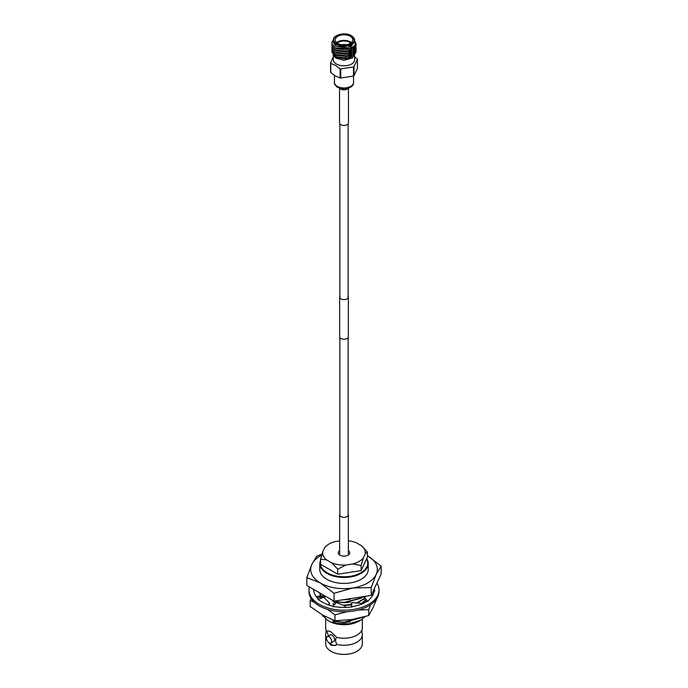 <?xml version="1.0" encoding="UTF-8"?>
<svg xmlns="http://www.w3.org/2000/svg" width="688" height="688" viewBox="0 0 688 688"><rect width="100%" height="100%" fill="white"/><g stroke="black" fill="none" stroke-linecap="round" stroke-linejoin="round"><path stroke-width="1.03" d="M348.119 296.279A4.36 2.52 180 0 1 348.36 297.104L348.36 336.681A4.36 2.52 180 0 1 347.087 338.462A4.36 2.52 180 0 1 342.332 339.012A4.36 2.52 180 0 1 339.64 336.681L339.64 297.104A4.36 2.52 180 0 1 339.881 296.279M348.36 297.104A4.36 2.52 180 0 1 347.087 298.884A4.36 2.52 180 0 1 342.332 299.426A4.36 2.52 180 0 1 339.64 297.104M348.119 513.97A4.36 2.52 180 0 1 348.36 514.796A4.36 2.52 180 0 1 347.087 516.576A4.36 2.52 180 0 1 342.332 517.118A4.36 2.52 180 0 1 339.64 514.796A4.36 2.52 180 0 1 339.881 513.97M365.431 600.512A24.252 14.001 180 0 1 361.897 603.402M358.027 610.093L368.734 609.628L370.608 604.709M311.028 598.362L310.211 600.572L310.211 606.498L322.577 615.029L334.944 620.782L351.843 619.561L368.734 615.554L373.266 607.186L376.869 598.526M310.211 600.572L314.149 602.129M327.497 609.396L334.944 614.857L334.944 620.782M334.944 614.857L347.062 611.709M368.734 609.628L368.734 615.554M330.257 605.492A24.252 14.001 180 0 1 328.864 604.898M320.995 598.388A24.252 14.001 180 0 1 320.23 596.728M309.402 586.941A35.002 20.21 0 0 0 308.998 589.994A35.002 20.21 0 0 0 330.61 608.665A35.002 20.21 0 0 0 368.751 604.288A35.002 20.21 0 0 0 379.002 589.994A35.002 20.21 0 0 0 376.912 583.132M308.998 589.994L308.998 591.577A35.002 20.21 0 0 0 330.61 610.247A35.002 20.21 0 0 0 368.751 605.87A35.002 20.21 0 0 0 379.002 591.577L379.002 589.994M345.617 607.384L344.593 605.844L336.355 602.516L332.674 606.584L339.021 607.169A30.152 17.406 0 0 0 339.287 607.194A30.152 17.406 0 0 0 351.731 606.825L357.45 605.578A30.152 17.406 0 0 0 357.691 605.509A30.152 17.406 0 0 0 365.319 602.31A30.152 17.406 0 0 0 367.383 600.985L367.831 601.338L370.746 598.035A30.152 17.406 0 0 0 370.866 597.898A30.152 17.406 0 0 0 374.109 590.949L374.831 591.087L374.229 588.911M328.761 605.019L329.707 603.273L323.807 597.287L317.951 599.575L322.681 602.31A30.152 17.406 0 0 0 333.018 606.205M329.707 603.273L327.849 604.7M313.246 589.16L314.175 592.566A30.152 17.406 0 0 0 314.218 592.721A30.152 17.406 0 0 0 318.561 599.343M351.731 607.263L351.809 602.482L362.834 603.591M351.809 602.482L351.198 604.141L351.508 606.859M366.713 596.109L364.287 597.21L363.978 599.042L366.498 601.587M364.287 597.21L367.831 601.338M371.451 594.896L373.077 594.604M372.827 591.938L373.885 592.325M373.472 590.536L374.831 591.087M317.048 597.795L320.178 597.236L320.29 596.143L316.016 596.479M320.29 596.143L319.714 592.893M348.36 550.615A5.771 3.328 180 0 1 348.076 555.147A5.771 3.328 180 0 1 339.924 555.147L339.924 555.147A5.771 3.328 180 0 1 339.64 550.615M326.542 637.888A18.327 10.578 180 0 1 325.673 634.671L325.673 643.83A18.327 10.578 0 0 0 331.04 651.304A18.327 10.578 0 0 0 351.009 653.6A18.327 10.578 0 0 0 362.327 643.83L362.327 634.671A18.327 10.578 180 0 1 336.776 644.398L335.77 645.318L331.04 645.292L328.236 642.085M325.673 634.671A18.327 10.578 180 0 1 326.026 632.616L326.026 629.709A18.327 10.578 0 0 0 327.161 631.816L327.626 631.206M327.737 631.154A8.144 4.704 60 0 0 327.161 631.67C327.772 630.724 329.062 630.827 331.04 631.988L336.776 637.372A18.327 10.578 0 0 0 361.974 629.709A18.327 10.578 0 0 0 362.327 627.645L362.327 619.131M330.911 642.919L333.783 641.259A3.638 2.098 -120 0 0 334.342 638.344A3.638 2.098 -120 0 0 331.969 635.136A3.638 2.098 -120 0 0 330.154 634.955L327.273 636.624A3.638 2.098 60 0 1 329.088 636.804A3.638 2.098 60 0 1 331.461 640.003A3.638 2.098 60 0 1 330.911 642.919A3.638 2.098 60 0 1 329.088 642.738A3.638 2.098 60 0 1 326.714 639.53A3.638 2.098 60 0 1 327.273 636.624M325.673 618.796L325.673 627.645A18.327 10.578 0 0 0 326.026 629.709M319.834 592.961L320.694 595.662L325.132 596.995L321.881 594.148M319.791 592.944L320.694 595.662M326.86 579.313A24.235 13.992 0 0 0 353.279 582.34A24.235 13.992 0 0 0 368.235 569.415L368.235 563.481A24.235 13.992 180 0 1 353.279 576.406A24.235 13.992 180 0 1 326.86 573.371A24.235 13.992 180 0 1 319.765 563.481L319.765 569.415A24.235 13.992 0 0 0 326.86 579.313M339.64 540.923L335.047 541.628A21.311 12.298 0 0 0 326.852 545.489A21.311 12.298 0 0 0 324.667 547.622L322.775 551.69A21.311 12.298 0 0 0 326.576 559.877L331.728 562.853A21.311 12.298 0 0 0 345.918 565.046L352.953 563.954A21.311 12.298 0 0 0 363.333 557.959L365.225 553.9A21.311 12.298 0 0 0 361.424 545.704L356.272 542.737A21.311 12.298 0 0 0 348.36 540.751M326.576 559.877L320.591 559.267A24.235 13.992 0 0 0 320.591 559.267L320.591 564.332L320.591 559.258L322.775 551.69M320.591 564.323A24.235 13.992 0 0 0 320.591 564.332L337.722 574.222L337.722 569.157A24.235 13.992 0 0 0 337.731 569.165L337.731 574.222A24.235 13.992 0 0 0 337.731 574.222L361.131 570.601L361.131 565.545A24.235 13.992 0 0 0 361.14 565.536L361.14 570.601A24.235 13.992 0 0 1 361.131 570.601M361.14 570.601L367.409 557.091L367.409 552.025A24.235 13.992 0 0 0 367.409 552.017L365.225 553.9M361.424 545.704L367.409 552.017M363.333 557.959L361.14 565.536M361.131 565.545L352.953 563.954M345.918 565.046L337.731 569.165L331.728 562.853M324.667 547.622L326.852 545.489M336.174 620.774L337.352 621.78L344 622.193L361.32 617.635M337.352 621.78L344 622.485L362.069 617.446M361.57 603.333L365.242 600.323M362.559 602.972L365.388 600.461M343.097 605.234L351.233 604.46M357.089 602.757L364.038 598.672M343.819 605.526L351.267 604.743M357.726 602.791L363.986 599.016M336.028 600.856L337.352 601.991L344 602.404L361.14 597.949L363.015 596.685M337.352 601.991L344 602.697L361.14 598.242L363.479 596.616M344.37 599.566L354.44 598.01M342.426 599.867L356.16 597.743M337.352 622.072L332.915 620.739L344 622.554L350.321 621.883M322.758 597.7L320.694 595.954M334.66 604.382L332.915 603.772L334.514 604.546M337.352 602.284L332.915 600.951L344 602.765L350.321 602.095M343.974 605.595L350.321 604.924M324.143 595.954L325.132 596.995M342.056 599.927L350.321 599.265M332.915 621.058L335.916 623.388L349.091 623.853L360.77 620.112L365.225 616.594M332.915 604.09L334.119 604.984M332.915 601.26L335.606 603.342M361.974 629.709L361.974 632.616A18.327 10.578 180 0 1 362.327 634.671M327.161 631.816L328.417 635.961M329.819 643.039A8.144 4.704 -120 0 0 335.925 645.224M336.776 644.398C335.176 641.121 335.176 638.782 336.776 637.372M381.169 566.095L376.19 574.394A33.325 19.238 0 0 0 367.564 555.809L381.169 566.095L381.169 573.955L371.21 595.412L334.041 601.166L306.831 585.454L306.831 577.593L311.81 564.435L316.79 556.136L321.95 554.218M334.041 593.305L320.436 583.02A33.325 19.238 0 0 0 352.626 587.999A33.325 19.238 0 0 0 376.19 574.394L371.21 587.552L352.626 587.999L334.041 593.305L334.041 601.166M321.683 555.121A33.325 19.238 0 0 0 311.81 564.435A33.325 19.238 0 0 0 320.436 583.02L306.831 577.593M371.21 587.552L371.21 595.412M360.77 620.112L359.084 621.092A21.328 12.315 180 0 1 330.773 622.047L335.916 623.388M321.864 614.616L327.264 620.017L330.773 622.047M324.418 616.061L324.977 616.362M322.629 615.949L325.132 616.792M340.104 68.817L335.434 65.334L330.765 63.425A13.803 7.972 180 0 1 330.584 63.047L330.584 72.154A13.803 7.972 0 0 0 330.765 72.532L335.434 76.024L340.104 77.925A13.803 7.972 0 0 0 340.758 78.028L340.758 68.92A13.803 7.972 180 0 1 340.104 68.817L340.104 77.925M354.655 56.115L354.655 59.693A10.655 6.149 180 0 1 348.076 65.377A10.655 6.149 180 0 1 336.466 64.044A10.655 6.149 180 0 1 333.345 59.693L333.345 55.668M330.584 63.047L333.345 56.614M344.697 44.858A1.797 1.032 0 0 0 343.303 44.858M345.522 44.789A2.279 1.316 0 0 0 342.478 44.789M345.462 44.797A2.279 1.316 0 0 0 342.538 44.797M336.716 42.604A8.729 5.04 180 0 1 350.166 41.813A8.729 5.04 180 0 1 351.284 42.604M350.742 43.034A8.239 4.756 0 0 0 349.831 42.407A8.239 4.756 0 0 0 337.258 43.034M350.166 36.266A8.729 5.04 0 0 0 340.663 35.174A8.729 5.04 0 0 0 335.271 39.835A8.729 5.04 0 0 0 337.834 43.396A8.729 5.04 0 0 0 347.337 44.488A8.729 5.04 0 0 0 352.729 39.835A8.729 5.04 0 0 0 350.166 36.266M351.912 58.205L354.604 54.662M335.968 58.136L344 60.234L352.333 57.964L344.086 60.011L335.968 58.136L333.069 55.066M336.466 46.552L348.076 47.893L354.655 42.209L354.655 40.231A10.655 6.149 180 0 1 348.076 45.907A10.655 6.149 180 0 1 336.466 44.574A10.655 6.149 180 0 1 333.345 40.231L333.345 42.209L336.466 46.552M355.008 41.426L356.117 44.505L355.705 46.406L347.139 51.72L335.434 50.276L331.883 45.477M354.733 40.816L356.117 44.238L355.705 46.139L347.139 51.454L335.434 50.009L331.883 45.339L332.029 44.316M356.117 50.972L355.705 53.002L347.139 58.317L335.434 56.872L331.883 52.073M356.014 49.871L355.705 52.735L347.139 58.05L335.434 56.605L331.883 51.935L332.012 50.972M356.117 48.771L355.705 50.809L347.139 56.115L335.434 54.67L331.883 49.871M354.655 45.124L355.567 46.431M355.627 46.569L355.98 47.541M356.014 47.67L355.705 50.534L347.139 55.848L335.434 54.404L331.883 49.734L332.012 48.771M355.154 43.826L355.945 45.468M355.98 45.606L355.705 48.607L347.139 53.922L335.434 52.477L331.883 47.67M355.197 43.628L355.98 45.339M356.014 45.477L355.705 48.341L347.139 53.655L335.434 52.211L331.883 47.541L332.012 46.569M331.883 43.507L331.883 43.404A12.117 7 180 0 0 331.883 43.507L335.581 48.091L349.796 48.71L354.655 40.678M355.077 50.043L355.55 50.86M355.619 50.998L355.945 52.09M355.971 52.262L352.333 57.964M333.345 54.077L333.551 55.289M333.732 55.719L336.217 58.282M333.353 42.338L335.727 46.079L333.345 40.214M331.883 43.404L331.883 43.404A12.117 7 180 0 1 333.353 40.067M354.604 45.141L354.286 46.879L348.868 51.05M354.569 46.569L354.655 47.945M354.595 48.074L354.286 49.08L348.868 53.251M354.569 48.771L354.655 50.147M354.595 50.276L354.286 51.273L348.868 55.453M351.955 47.446L353.486 48.822M353.615 48.986L354.354 50.258M354.569 50.972L354.655 52.348M354.595 52.477L354.286 53.475L348.868 57.646M338.195 57.706L336.466 56.966L333.37 53.26M354.595 54.67L354.303 55.642M353.46 46.535L346.761 49.949L336.466 48.719L335.108 47.825M354.655 45.752L353.168 49.063M351.998 50.061L346.761 52.142L336.466 50.921L335.452 50.284M354.096 45.864L354.415 46.569M354.501 46.844L354.647 47.747M354.655 48.014L353.168 51.265M351.998 52.262L346.761 54.343L336.466 53.114L335.452 52.486M353.159 46.81L353.856 47.67M354.268 48.409L354.647 49.949M354.655 50.207L353.168 53.458M351.998 54.455L346.761 56.545L336.466 55.315L335.452 54.687M351.654 47.79L353.193 49.046M353.34 49.201L354.182 50.43M354.268 50.611L354.647 52.15M354.655 52.408L353.168 55.659M351.998 56.657L346.761 58.738L336.466 57.517L335.452 56.88M342.736 57.981A1.797 1.032 0 0 0 344.688 58.205A1.797 1.032 0 0 0 345.797 57.25M353.512 66.951L353.512 76.05A13.803 7.972 0 0 0 353.993 75.775L353.993 66.667A13.803 7.972 180 0 1 353.512 66.951L340.758 68.92M330.765 72.532L330.765 63.425M354.268 56.528L357.235 58.927A13.803 7.972 180 0 1 357.416 59.306L357.416 68.413L353.993 75.775M357.416 59.306L353.993 66.667M340.758 78.028L353.512 76.05M348.463 88.331L348.463 122.903A4.463 2.571 180 0 1 345.703 125.285A4.463 2.571 180 0 1 340.844 124.726A4.463 2.571 180 0 1 339.537 122.903L339.537 88.331M366.713 558.596A24.235 13.992 180 0 1 368.235 563.481L366.738 558.544M320.591 560.772A23.753 13.717 0 0 0 327.204 572.777A23.753 13.717 0 0 0 356.401 574.781A23.753 13.717 0 0 0 366.592 558.854M351.534 35.879A10.655 6.149 180 0 1 354.655 40.231L351.43 35.656C345.178 31.631 332.648 34.993 333.345 40.231M336.81 43.98A10.165 5.874 0 0 0 351.19 43.98A10.165 5.874 0 0 0 351.19 35.681A10.165 5.874 0 0 0 336.81 35.681A10.165 5.874 0 0 0 336.81 43.98M347.922 88.503A4.463 2.571 180 0 1 340.844 89.105A4.463 2.571 180 0 1 340.078 88.503M353.546 82.448A9.546 5.513 180 0 1 347.655 87.548A9.546 5.513 180 0 1 337.249 86.353A9.546 5.513 180 0 1 334.454 82.448C333.852 83.437 334.927 85.123 337.679 87.496L346.795 88.786C355.137 85.974 353.133 83.067 353.546 82.448L353.546 76.033M348.119 515.622L348.119 337.516M348.119 297.93L348.119 123.892M339.881 515.622L339.881 337.516M339.881 297.93L339.881 123.892M339.64 554.373L339.64 514.796M348.36 554.373L348.36 514.796M320.591 559.791L319.765 563.481M348.463 87.058C350.037 87.961 340.397 89.689 340.414 87.961M334.454 75.422L334.454 82.448"/></g></svg>
